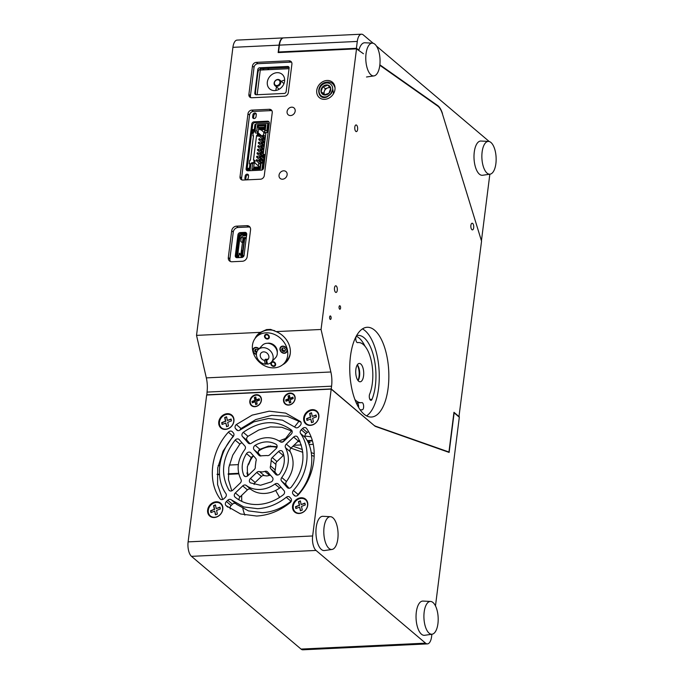 <?xml version="1.0" encoding="UTF-8"?>
<svg xmlns="http://www.w3.org/2000/svg" width="684" height="684" viewBox="0 0 684 684"><rect width="100%" height="100%" fill="white"/><g stroke="black" fill="none" stroke-linecap="round" stroke-linejoin="round"><path stroke-width="1.03" d="M266.486 363.23L265.572 364.196A9.063 7.533 43.3 0 1 257.44 358.527A9.063 7.533 43.3 0 1 258.201 349.729A9.063 7.533 43.3 0 1 262.887 347.669A9.063 7.533 43.3 0 1 271.856 352.833A9.063 7.533 43.3 0 1 271.386 362.161A9.063 7.533 43.3 0 1 267.795 364.093L265.212 363.888L264.409 360.4A4.72 3.924 43.3 0 1 260.613 357.262A4.72 3.924 43.3 0 1 261.134 352.953A4.72 3.924 43.3 0 1 263.571 351.875A4.72 3.924 43.3 0 1 268.239 354.568A4.72 3.924 43.3 0 1 268 359.425A4.72 3.924 43.3 0 1 266.632 360.297L267.777 359.083A4.72 3.924 43.3 0 1 266.7 359.288A4.72 3.924 43.3 0 1 265.554 359.185L266.486 363.23A9.063 7.533 -136.7 0 0 267.316 363.264M271.3 362.246A2.625 2.18 -136.7 0 0 271.189 364.94A2.625 2.18 -136.7 0 0 273.78 366.419A2.625 2.18 -136.7 0 0 275.584 363.914A2.625 2.18 -136.7 0 0 272.668 361.631A2.625 2.18 -136.7 0 0 271.36 362.187L275.524 357.766A9.063 7.533 -136.7 0 0 275.994 348.447A9.063 7.533 -136.7 0 0 267.017 343.282A9.063 7.533 -136.7 0 0 262.34 345.343L258.201 349.729M273.831 366.026A2.317 1.932 -136.7 0 0 272.848 361.785A2.317 1.932 -136.7 0 0 273.831 366.026M267.47 339.059A2.625 2.18 -136.7 0 0 269.274 336.554A2.625 2.18 -136.7 0 0 266.367 334.271A2.625 2.18 -136.7 0 0 264.554 336.776A2.625 2.18 -136.7 0 0 267.47 339.059M267.521 338.666A2.317 1.932 -136.7 0 0 266.538 334.425A2.317 1.932 -136.7 0 0 267.521 338.666M277.285 352.499A7.866 6.541 -136.7 0 0 268.41 343.163A7.866 6.541 -136.7 0 0 267.495 343.274M284.382 353.295A3.933 3.266 -136.7 0 0 286.408 352.405A3.933 3.266 -136.7 0 0 286.613 348.353A3.933 3.266 -136.7 0 0 282.723 346.113A3.933 3.266 -136.7 0 0 280.688 347.01A3.933 3.266 -136.7 0 0 280.491 351.054A3.933 3.266 -136.7 0 0 284.382 353.295M259.048 348.831A3.933 3.266 -136.7 0 0 255.756 347.395A3.933 3.266 -136.7 0 0 253.73 348.293A3.933 3.266 -136.7 0 0 253.285 351.858A3.933 3.266 -136.7 0 0 256.414 354.483M274.797 330.748A19.169 15.937 -136.7 0 0 268.709 329.987A19.169 15.937 -136.7 0 0 258.8 334.356L256.124 337.203A19.169 15.937 -136.7 0 0 255.132 356.928A19.169 15.937 -136.7 0 0 274.104 367.855A19.169 15.937 -136.7 0 0 284.022 363.495A19.169 15.937 -136.7 0 0 285.006 343.761A19.169 15.937 -136.7 0 0 266.033 332.834A19.169 15.937 -136.7 0 0 256.124 337.203M267.435 363.785L266.632 360.297M264.409 360.4L265.554 359.185M284.022 363.495L286.699 360.648A19.169 15.937 -136.7 0 0 290.341 352.782M265.751 335.04A2.009 1.667 -136.7 0 0 268.077 338.281A2.009 1.667 -136.7 0 0 265.751 335.04M271.796 362.614A2.009 1.667 -136.7 0 0 274.652 365.444A2.009 1.667 -136.7 0 0 271.796 362.614M357.988 380.509A10.311 4.472 87.3 0 0 359.023 376.508A10.311 4.472 87.3 0 0 357.253 364.923M357.339 364.786A9.191 3.984 -92.7 0 1 359.562 376.063A9.191 3.984 -92.7 0 1 358.091 380.637M340.555 308.116A1.753 0.761 -92.7 0 1 339.897 309.245A1.753 0.761 -92.7 0 1 339.076 306.868A1.753 0.761 -92.7 0 1 339.734 305.739A1.753 0.761 -92.7 0 1 340.555 308.116M331.099 318.308A1.753 0.761 -92.7 0 1 330.449 319.437A1.753 0.761 -92.7 0 1 329.628 317.06A1.753 0.761 -92.7 0 1 330.286 315.931A1.753 0.761 -92.7 0 1 331.099 318.308M334.493 287.938A3.334 1.445 87.3 0 0 336.041 292.453A3.334 1.445 87.3 0 0 337.28 290.307A3.334 1.445 87.3 0 0 335.724 285.792A3.334 1.445 87.3 0 0 334.493 287.938M354.808 127.096A3.334 1.445 87.3 0 0 356.364 131.61A3.334 1.445 87.3 0 0 357.604 129.464A3.334 1.445 87.3 0 0 356.048 124.95A3.334 1.445 87.3 0 0 354.808 127.096M470.891 225.369A3.334 1.445 87.3 0 0 472.447 229.884A3.334 1.445 87.3 0 0 473.687 227.738A3.334 1.445 87.3 0 0 472.131 223.223A3.334 1.445 87.3 0 0 470.891 225.369M308.322 442.916A3.334 0.522 -178.4 0 0 310.023 442.514A3.334 0.522 -178.4 0 0 307.868 441.958M252.909 114.801A1.872 1.565 130.3 0 1 256.286 114.647L256.021 116.742A1.872 1.565 130.3 0 1 252.644 116.904L252.909 114.801L253.815 115.57A1.872 1.565 130.3 0 1 256.167 113.783M245.18 175.985A1.872 1.565 130.3 0 1 248.557 175.831L248.292 177.925A1.872 1.565 130.3 0 1 244.915 178.088L245.18 175.985L246.086 176.754A1.872 1.565 130.3 0 1 248.437 174.967M282.56 179.208A4.489 3.753 -49.7 0 0 286.741 176.19A4.489 3.753 -49.7 0 0 285.989 171.581A4.489 3.753 -49.7 0 0 283.621 170.812A4.489 3.753 -49.7 0 0 279.431 173.83A4.489 3.753 -49.7 0 0 280.183 178.438A4.489 3.753 -49.7 0 0 282.56 179.208M290.597 115.57A4.489 3.753 -49.7 0 0 294.778 112.552A4.489 3.753 -49.7 0 0 294.034 107.944A4.489 3.753 -49.7 0 0 291.658 107.174A4.489 3.753 -49.7 0 0 287.477 110.192A4.489 3.753 -49.7 0 0 288.229 114.801A4.489 3.753 -49.7 0 0 290.597 115.57M324.678 99.342A10.106 8.447 -49.7 0 0 334.963 89.467A10.106 8.447 -49.7 0 0 327.063 80.464A10.106 8.447 -49.7 0 0 316.769 90.331A10.106 8.447 -49.7 0 0 324.678 99.342M360.126 409.793A37.287 16.151 87.3 0 0 361.485 409.861A37.287 16.151 87.3 0 0 362.34 409.767A3.591 1.556 87.3 0 0 363.589 407.459A3.591 1.556 87.3 0 0 361.913 402.594A3.591 1.556 87.3 0 0 361.836 402.602A30.096 13.039 -92.7 0 1 361.152 402.679A30.096 13.039 -92.7 0 1 354.885 399.473M358.596 407.425A3.591 1.556 87.3 0 0 357.142 402.867M375.345 385.844A37.287 16.151 87.3 0 0 357.954 335.374A37.287 16.151 87.3 0 0 357.108 335.459A3.591 1.556 87.3 0 0 355.808 339.213A3.591 1.556 87.3 0 0 357.527 342.633A3.591 1.556 87.3 0 0 357.612 342.624A30.096 13.039 -92.7 0 1 358.296 342.547A30.096 13.039 -92.7 0 1 372.335 383.288A30.096 13.039 -92.7 0 1 369.651 394.172A3.591 1.556 87.3 0 0 369.454 398.131A3.591 1.556 87.3 0 0 371.01 400.337A3.591 1.556 87.3 0 0 372.019 399.319A37.287 16.151 87.3 0 0 375.345 385.844M365.008 346.275A37.287 16.151 87.3 0 0 356.279 336.237M350.473 356.227A44.922 19.46 87.3 0 0 371.421 417.035A44.922 19.46 87.3 0 0 388.119 388.093A44.922 19.46 87.3 0 0 367.163 327.285A44.922 19.46 87.3 0 0 350.473 356.227M366.573 415.881A44.922 19.46 87.3 0 0 378.543 388.555A44.922 19.46 87.3 0 0 362.443 328.893M355.868 369.351A9.191 3.984 87.3 0 0 360.16 381.792A9.191 3.984 87.3 0 0 363.572 375.875A9.191 3.984 87.3 0 0 359.288 363.435A9.191 3.984 87.3 0 0 355.868 369.351M379.808 65.271L437.7 106.046A18.716 8.105 87.3 0 1 442.471 114.04L481.553 241.17L458.93 416.889M206.91 395.01L207.038 392.094A18.716 8.105 87.3 0 0 206.329 377.884L330.868 371.985L321.061 329.474L356.518 48.855L363.452 53.745M356.518 48.855L278.157 52.574L279.089 45.144L232.919 47.333A11.235 4.865 -92.7 0 1 237.091 40.099L283.27 37.911A11.235 4.865 87.3 0 0 279.089 45.144M286.151 91.613L289.118 68.118A1.872 1.565 130.3 0 0 287.656 66.451L259.681 67.776A1.872 1.565 130.3 0 0 257.774 69.606L254.807 93.101A1.872 1.565 130.3 0 0 256.278 94.768L284.245 93.443A1.872 1.565 130.3 0 0 286.151 91.613M287.656 66.451L288.862 67.468L260.886 68.793L258.543 70.255A9.362 4.053 87.3 0 0 257.825 73.35L255.705 90.134A9.362 4.053 87.3 0 0 255.585 93.759L255.833 94.674M263.639 167.956A2.249 1.881 130.3 0 1 261.348 170.154L247.873 170.786A2.249 1.881 130.3 0 1 246.112 168.786L251.763 124.035A2.249 1.881 130.3 0 1 254.055 121.837L267.538 121.196A2.249 1.881 130.3 0 1 269.291 123.197L263.639 167.956M269.103 122.051A2.249 1.881 -49.7 0 0 268.444 121.966L254.961 122.607A2.249 1.881 -49.7 0 0 252.67 124.796L247.018 169.555A2.249 1.881 -49.7 0 0 247.215 170.701M241.785 257.475A2.249 1.881 -49.7 0 0 244.068 255.286L246.71 234.373A2.249 1.881 -49.7 0 0 244.957 232.372L240.238 232.594A2.249 1.881 -49.7 0 0 237.947 234.792L235.305 255.696A2.249 1.881 -49.7 0 0 237.066 257.697L241.785 257.475M246.522 233.227A2.249 1.881 -49.7 0 0 245.864 233.141L241.144 233.364A2.249 1.881 -49.7 0 0 238.853 235.561L236.211 256.466A2.249 1.881 -49.7 0 0 236.407 257.611M363.537 343.53L363.401 344.616M292.957 446.199L302.422 449.525M311.237 452.628L314.238 453.68M301.285 444.933L294.984 445.233A4.677 0.727 -178.4 0 0 293.881 445.318M313.238 444.361L309.014 444.566M314.204 456.322L311.605 455.407M302.815 452.312L290.939 448.14M448.088 452.056L448.943 452.013L453.962 412.298L459.357 416.872M206.329 377.884L196.53 335.382L232.919 47.333M374.413 425.687L331.227 388.922L331.578 386.186L207.038 392.094M374.644 425.679A9.362 4.053 87.3 0 0 375.482 426.175L375.046 426.2M448.943 452.013L375.482 426.175M330.868 371.985A18.716 8.105 -92.7 0 1 331.578 386.186M206.696 394.83L331.227 388.922M282.748 364.675A19.845 16.502 -136.7 0 0 286.476 361.862A19.845 16.502 -136.7 0 0 276.139 331.603L321.061 329.474M196.53 335.382L260.433 332.347A19.845 16.502 -136.7 0 0 257.594 334.647A19.845 16.502 -136.7 0 0 255.012 338.537M288.323 92.545L291.906 64.151A3.745 3.129 -49.7 0 0 290.957 61.457A3.745 3.129 -49.7 0 0 288.981 60.816L256.286 62.364A3.745 3.129 -49.7 0 0 252.473 66.023L248.891 94.418A3.745 3.129 -49.7 0 0 249.84 97.111A3.745 3.129 -49.7 0 0 251.815 97.752L284.51 96.196A3.745 3.129 -49.7 0 0 288.323 92.545M264.289 175.557L272.241 112.621A3.745 3.129 -49.7 0 0 271.291 109.927A3.745 3.129 -49.7 0 0 269.316 109.286L251.789 110.115A3.745 3.129 -49.7 0 0 247.976 113.775L240.024 176.711A3.745 3.129 -49.7 0 0 240.973 179.405A3.745 3.129 -49.7 0 0 242.957 180.046L260.476 179.217A3.745 3.129 -49.7 0 0 264.289 175.557M233.261 232.09L231.696 230.764L228.311 257.552A4.72 3.942 130.3 0 0 229.508 260.946A4.72 3.942 130.3 0 0 232.004 261.75L242.384 261.262A4.72 3.942 130.3 0 0 247.189 256.654L250.566 229.867A4.72 3.942 130.3 0 0 249.369 226.472A4.72 3.942 130.3 0 0 246.881 225.669L236.502 226.156L238.066 227.481A4.72 3.942 -49.7 0 0 233.261 232.09L229.884 258.877A4.72 3.942 -49.7 0 0 230.397 261.485M231.696 230.764A4.72 3.942 130.3 0 1 236.502 226.156M260.433 332.347L266.572 329.585L270.625 329.397L276.139 331.603M262.656 68.716L264.041 69.888M267.624 68.477L269.009 69.648M253.67 118.529A1.872 1.565 130.3 0 1 253.55 117.674L253.815 115.57M245.941 179.712A1.872 1.565 130.3 0 1 245.821 178.849L246.086 176.754M257.962 334.279A19.845 16.502 -136.7 0 0 255.867 337.469M283.757 363.76A19.845 16.502 -136.7 0 0 286.827 361.477M250.053 227.259A4.72 3.942 -49.7 0 0 248.446 226.994L238.066 227.481M241.897 179.918A3.745 3.129 130.3 0 1 241.597 178.037L249.549 115.1A3.745 3.129 130.3 0 1 253.354 111.441L270.881 110.611A3.745 3.129 130.3 0 1 271.941 110.748M250.754 97.615A3.745 3.129 130.3 0 1 250.455 95.743L254.046 67.348A3.745 3.129 130.3 0 1 257.851 63.697L290.546 62.141A3.745 3.129 130.3 0 1 291.606 62.278M330.312 87.877A4.677 3.907 -49.7 0 0 327.739 87.885A4.677 3.907 -49.7 0 0 324.387 91.134A4.677 3.907 -49.7 0 0 324.635 94.837M325.199 85.167A5.404 4.514 -49.7 0 0 322.857 86.586A5.404 4.514 -49.7 0 0 321.018 91.528A5.404 4.514 -49.7 0 0 324.036 94.914A5.404 4.514 -49.7 0 0 328.893 93.349A5.404 4.514 -49.7 0 0 330.74 88.407A5.404 4.514 -49.7 0 0 327.721 85.021A5.404 4.514 -49.7 0 0 325.199 85.167M325.593 86.064L322.857 86.586L321.018 91.528L324.036 94.914L328.893 93.349L330.74 88.407L327.721 85.021L325.593 86.064M324.934 83.311A7.49 6.259 -49.7 0 0 319.146 92.135A7.49 6.259 -49.7 0 0 326.815 96.624A7.49 6.259 -49.7 0 0 332.612 87.8A7.49 6.259 -49.7 0 0 324.934 83.311M333.527 93.888L332.809 89.365L330.363 94.572L326.952 96.991C317.376 100.864 315.452 85.124 325.165 82.431C329.979 81.208 333.176 82.798 334.75 87.193M329.765 87.236L325.31 88.663L323.472 93.605L324.575 94.845M326.148 97.248L331.543 93.315L332.809 89.365M323.472 93.605L321.018 91.528M325.31 88.663L322.857 86.586M276.823 85.568A3.095 2.591 -49.7 0 0 279.978 82.55A3.095 2.591 -49.7 0 0 277.559 79.789A3.095 2.591 -49.7 0 0 274.404 82.815A3.095 2.591 -49.7 0 0 276.823 85.568M277.875 79.447A3.685 3.078 130.3 0 1 279.816 80.079A3.685 3.078 130.3 0 1 280.431 83.858A3.685 3.078 130.3 0 1 277.003 86.329A3.685 3.078 130.3 0 1 275.062 85.697A3.685 3.078 130.3 0 1 274.446 81.918A3.685 3.078 130.3 0 1 277.875 79.447M277.088 72.684A9.585 8.011 -49.7 0 0 268.162 79.113A9.585 8.011 -49.7 0 0 269.77 88.946A9.585 8.011 -49.7 0 0 274.823 90.579A9.585 8.011 -49.7 0 0 283.749 84.149A9.585 8.011 -49.7 0 0 282.15 74.325A9.585 8.011 -49.7 0 0 277.088 72.684M284.655 80.122A9.585 8.011 -49.7 0 0 281.346 81.362M276.584 86.988A9.585 8.011 -49.7 0 0 275.909 90.459M289.05 68.699L260.271 70.059L257.158 94.725M253.439 136.253L252.841 135.74L253.507 135.714L250.421 160.184L249.746 160.218L249.301 163.715L249.976 163.681L249.224 169.666L250.079 170.641M252.841 135.74L253.277 132.243L253.952 132.217L254.927 124.488L255.919 124.437M265.837 133.602L264.511 132.097L265.187 130.601L266.871 130.516L267.786 123.317L255.987 123.872L255.072 131.08L255.525 133.012L257.552 132.91L258.492 133.705L258.159 136.33L257.218 135.535L257.552 132.91L258.227 132.884L263.357 137.219L262.613 137.262M250.07 170.684L250.968 163.596L251.772 162.732L253.798 162.63L254.123 160.013L253.456 160.039L256.543 135.569L258.159 136.33M261.869 138.39L261.621 140.297M261.425 141.887L261.185 143.794M260.98 145.384L260.741 147.291M260.544 148.881L260.296 150.788M260.1 152.378L259.86 154.285M259.655 155.875L259.416 157.782M259.219 159.372L258.971 161.27M258.774 162.869L258.39 165.921M259.604 135.252L258.424 134.252M256.543 135.569L257.218 135.535M264.511 132.097L265.272 126.112L264.802 125.719L258.398 126.018L258.219 127.421L264.623 127.113L264.802 125.719M265.187 130.601L265.939 124.616L265.272 126.112M265.939 124.616L257.517 125.018L258.475 126.018M257.517 125.018L256.765 130.995L258.227 132.884M259.398 128.412L258.689 127.814L258.107 132.397M259.569 166.913L254.465 162.604L252.653 163.519L251.9 169.495L253.516 168.794L259.92 168.495L260.672 162.518L263.571 162.168L262.767 163.04L261.083 163.117L260.672 162.518M251.9 169.495L260.322 169.093L259.92 168.495M255.072 131.08L256.765 130.995M269.214 123.813L267.786 123.317M253.277 170.53L258.663 170.282M259.937 168.298L255.106 168.52L254.328 167.862L260.031 167.589M260.117 166.887L254.414 167.161L254.328 167.862M247.001 169.76L249.224 169.658M249.309 168.957L247.086 169.059M249.403 168.255L247.172 168.358M264.836 129.55L260.006 129.78L259.219 129.122L264.922 128.849M265.127 133.004L263.742 132.944L264.99 132.884M265.016 128.147L259.304 128.421L259.219 129.122M263.742 132.944L263.827 132.243L264.546 132.209M253.217 132.756L251.977 132.397L251.892 133.098L253.123 133.457M253.978 132.021L252.336 132.097M251.892 131.02L254.115 130.918M254.209 130.208L251.977 130.319M254.294 129.515L252.063 129.618M264.4 155.567L263.195 154.541L264.537 154.473L263.571 162.168L260.544 159.594A0.675 0.564 -49.7 0 0 259.672 160.62A0.675 0.564 -49.7 0 0 260.544 159.594M264.631 132.576L267.324 132.448L268.41 123.847M263.195 154.541L265.973 132.516M263.913 132.243L260.955 129.738M265.093 127.515L264.623 127.113M258.689 127.814L258.219 127.421M254.268 162.818L253.516 168.794M253.798 162.63L254.465 162.604M252.653 163.519L250.968 163.596M266.871 130.516L267.324 132.448M262.622 169.675L263.571 162.168M261.878 170.06L262.767 163.04M260.322 169.093L261.083 163.117M263.879 133.064L263.622 135.099M263.417 136.697L263.357 137.219M249.908 164.228L249.301 163.715M254.123 160.013L255.064 160.808L254.807 162.886M257.346 160.236A0.675 0.564 -49.7 0 0 256.132 160.295A0.675 0.564 -49.7 0 0 257.346 160.236M261.16 156.576A0.675 0.564 -49.7 0 0 259.946 156.636A0.675 0.564 -49.7 0 0 261.16 156.576M257.791 156.739A0.675 0.564 -49.7 0 0 256.577 156.798A0.675 0.564 -49.7 0 0 257.791 156.739M261.604 153.088A0.675 0.564 -49.7 0 0 260.39 153.139A0.675 0.564 -49.7 0 0 261.604 153.088M258.227 153.242A0.675 0.564 -49.7 0 0 257.013 153.302A0.675 0.564 -49.7 0 0 258.227 153.242M262.04 149.591A0.675 0.564 -49.7 0 0 260.826 149.642A0.675 0.564 -49.7 0 0 262.04 149.591M258.672 149.745A0.675 0.564 -49.7 0 0 257.458 149.805A0.675 0.564 -49.7 0 0 258.672 149.745M262.485 146.094A0.675 0.564 -49.7 0 0 261.271 146.145A0.675 0.564 -49.7 0 0 262.485 146.094M259.116 146.248A0.675 0.564 -49.7 0 0 257.902 146.308A0.675 0.564 -49.7 0 0 259.116 146.248M262.93 142.597A0.675 0.564 -49.7 0 0 261.716 142.648A0.675 0.564 -49.7 0 0 262.93 142.597M259.552 142.751A0.675 0.564 -49.7 0 0 258.338 142.811A0.675 0.564 -49.7 0 0 259.552 142.751M263.366 139.1A0.675 0.564 -49.7 0 0 262.152 139.151A0.675 0.564 -49.7 0 0 263.366 139.1M259.997 139.254A0.675 0.564 -49.7 0 0 258.783 139.314A0.675 0.564 -49.7 0 0 259.997 139.254M263.81 135.603A0.675 0.564 -49.7 0 0 262.596 135.654A0.675 0.564 -49.7 0 0 263.81 135.603M260.442 135.757A0.675 0.564 -49.7 0 0 259.227 135.817A0.675 0.564 -49.7 0 0 260.442 135.757M245.838 238.596L244.761 238.194L242.666 254.824L243.589 256.286M239.605 257.577A2.95 2.462 130.3 0 1 238.477 257.099A2.95 2.462 130.3 0 1 237.733 254.97L239.939 237.519A2.95 2.462 130.3 0 1 242.94 234.638L244.667 235.621M246.471 236.296L244.419 234.569L242.94 234.638M244.419 234.569A2.95 2.462 130.3 0 1 245.983 235.065A2.95 2.462 130.3 0 1 246.531 235.8M243.085 256.97A2.95 2.462 130.3 0 1 242.085 257.44M246.548 234.398L246.693 234.518A3.83 3.206 -49.7 0 0 246.548 234.398A3.83 3.206 -49.7 0 0 244.53 233.74L243.042 233.808A3.83 3.206 -49.7 0 0 239.135 237.553L236.938 255.012A3.83 3.206 -49.7 0 0 237.793 257.663M239.118 257.466A2.95 2.462 130.3 0 1 238.844 255.91L239.314 253.148L240.871 254.422M241.512 257.492L241.683 256.184M242.341 242.752L240.871 241.503L241.05 238.459A2.95 2.462 130.3 0 1 244.051 235.578M241.23 255.654L240.717 257.526M240.956 255.671L239.126 253.661M239.049 236.177L239.092 235.416L240.187 235.27M244.71 237.964L245.359 238.177A2.95 2.462 130.3 0 1 246.274 237.818M241.247 237.699L246.326 237.459M239.383 236.604L238.99 236.237L239.605 236.117M242.743 235.971L244.633 235.877M241.811 256.209L240.93 254.918L243.068 238.032L240.802 254.91M242.666 254.824L243 256.03L242.538 256.055L243.581 256.466M244.393 237.972L242.256 254.858M244.983 238.041L243.726 237.981L243.324 242.256L244.043 237.929L245.855 238.742M242.179 250.524L241.777 254.465L242.538 256.055M243.324 242.256L242.837 241.897L243.333 237.964M242.23 250.498L241.623 254.585L242.435 256.261L243.239 256.372M241.828 250.515L241.23 254.602L242.632 256.705M481.348 240.477L442.343 113.621M278.559 51.993L356.415 48.307L357.287 41.433L279.431 45.127L278.559 51.993L279.303 52.514M279.431 45.127A11.235 4.865 -92.7 0 1 283.603 37.894L361.46 34.2A11.235 4.865 87.3 0 0 357.287 41.433M356.415 48.307L358.903 50.06M379.859 64.818L437.649 105.533A18.947 8.208 -92.7 0 1 442.48 113.612M489.847 174.206L481.476 240.477M489.18 141.511A11.235 4.865 87.3 0 0 488.812 141.169L376.448 46.05M361.46 34.2A11.235 4.865 87.3 0 1 363.315 34.927L373.156 43.254M307.732 505.271A8.422 7.037 -49.7 0 0 301.148 497.764A8.422 7.037 -49.7 0 0 292.572 505.989A8.422 7.037 -49.7 0 0 299.156 513.496A8.422 7.037 -49.7 0 0 307.732 505.271M276.071 448.687L269.77 454.732A2.992 2.505 130.3 0 1 266.897 455.527L261.613 455.775A2.992 2.505 130.3 0 1 259.133 455.459A2.992 2.505 130.3 0 1 258.911 455.245L254.072 449.73A2.992 2.505 130.3 0 1 253.533 447.789A2.992 2.505 130.3 0 1 255.183 445.301C262.63 441.12 269.59 440.787 276.062 444.309A2.992 2.505 130.3 0 1 276.345 444.514A2.992 2.505 130.3 0 1 276.071 448.687M243.786 475.277C240.982 468.232 241.897 461.007 246.522 453.612A2.992 2.505 130.3 0 1 250.609 452.611A2.992 2.505 130.3 0 1 250.831 452.834L255.679 458.348A2.992 2.505 130.3 0 1 255.953 461.213L255.26 466.685A2.992 2.505 130.3 0 1 254.251 469.609L247.95 475.654A2.992 2.505 130.3 0 1 244.359 476.055A2.992 2.505 130.3 0 1 243.786 475.277L245.223 476.491M275.669 474.337L270.83 468.822A2.992 2.505 130.3 0 1 270.291 466.881A2.992 2.505 130.3 0 1 270.556 465.958L271.24 460.486A2.992 2.505 130.3 0 1 271.215 459.58A2.992 2.505 130.3 0 1 272.249 457.562L278.55 451.517A2.992 2.505 130.3 0 1 282.141 451.115A2.992 2.505 130.3 0 1 282.723 451.893C285.527 458.938 284.612 466.163 279.987 473.559A2.992 2.505 130.3 0 1 275.891 474.559A2.992 2.505 130.3 0 1 275.669 474.337L276.139 474.739M236.331 424.542L252.157 415.128L269.239 411.169L285.647 413.11L300.421 421.506A2.992 2.505 130.3 0 1 300.096 425.636L298.746 426.936A2.992 2.505 130.3 0 1 295.155 427.329A2.992 2.505 130.3 0 1 295.112 427.295L282.543 420.181L268.479 418.505L253.832 421.866L240.229 429.903A2.992 2.505 130.3 0 1 236.869 430.099A2.992 2.505 130.3 0 1 236.647 429.877L235.604 428.697A2.992 2.505 130.3 0 1 235.065 426.756A2.992 2.505 130.3 0 1 236.331 424.542L241.033 428.526L255.765 419.574L271.702 415.342L287.271 416.248L300.934 422.199M240.229 483.058L232.868 490.12A2.992 2.505 130.3 0 1 229.277 490.514A2.992 2.505 130.3 0 1 228.866 490.035C220.094 473.909 222.197 457.263 235.176 440.094A2.992 2.505 130.3 0 1 239.024 439.419A2.992 2.505 130.3 0 1 239.246 439.632L244.906 446.071A2.992 2.505 130.3 0 1 244.744 449.644C237.451 459.87 236.194 469.805 240.982 479.458A2.992 2.505 130.3 0 1 240.229 483.058M286.271 444.113L293.633 437.05A2.992 2.505 130.3 0 1 297.224 436.657A2.992 2.505 130.3 0 1 297.643 437.127C306.415 453.261 304.312 469.908 291.333 487.076A2.992 2.505 130.3 0 1 287.477 487.752A2.992 2.505 130.3 0 1 287.254 487.538L281.603 481.1A2.992 2.505 130.3 0 1 281.064 479.159A2.992 2.505 130.3 0 1 281.757 477.517C289.058 467.3 290.307 457.365 285.519 447.712A2.992 2.505 130.3 0 1 285.237 446.13A2.992 2.505 130.3 0 1 286.271 444.113L290.982 448.097L298.335 441.035L293.633 437.05M226.404 501.534L227.755 500.235A2.992 2.505 130.3 0 1 231.354 499.842A2.992 2.505 130.3 0 1 231.389 499.876L243.743 506.921L257.552 508.691C267.829 508.101 277.405 504.296 286.271 497.268A2.992 2.505 130.3 0 1 289.631 497.071A2.992 2.505 130.3 0 1 289.854 497.294L290.897 498.474A2.992 2.505 130.3 0 1 290.178 502.629C279.833 510.871 268.65 515.343 256.628 516.035L240.571 513.966L226.079 505.664A2.992 2.505 130.3 0 1 225.361 503.552A2.992 2.505 130.3 0 1 226.404 501.534L231.107 505.519L232.466 504.219L227.755 500.235M222.659 499.474L217.572 484.563L217.709 467.89L223.052 451.184L233.064 436.178L228.353 432.194C210.826 451.423 207.107 480.903 219.957 498.687L220.795 499.406M228.353 432.194A2.992 2.505 130.3 0 1 232.15 431.578A2.992 2.505 130.3 0 1 232.372 431.792L233.415 432.981A2.992 2.505 130.3 0 1 233.124 436.717C218.187 453.21 215.007 478.381 225.934 493.651A2.992 2.505 130.3 0 1 225.275 497.405L223.916 498.704A2.992 2.505 130.3 0 1 220.325 499.106A2.992 2.505 130.3 0 1 219.957 498.687M280.286 441.753C271.505 435.939 261.929 436.392 251.558 443.112A2.992 2.505 130.3 0 1 248.36 443.189A2.992 2.505 130.3 0 1 248.138 442.967L242.487 436.529A2.992 2.505 130.3 0 1 241.948 434.588A2.992 2.505 130.3 0 1 243.273 432.322C260.749 420.275 276.798 419.514 291.418 430.039A2.992 2.505 130.3 0 1 291.427 430.048A2.992 2.505 130.3 0 1 291.145 434.22L283.792 441.283A2.992 2.505 130.3 0 1 280.286 441.753M295.291 496.054L293.094 494.19L294.129 495.37A2.992 2.505 130.3 0 0 294.351 495.592A2.992 2.505 130.3 0 0 298.147 494.977C315.675 475.748 319.402 446.267 306.552 428.483A2.992 2.505 130.3 0 0 306.175 428.064A2.992 2.505 130.3 0 0 302.584 428.466L301.234 429.766L305.936 433.75L307.287 432.45L302.584 428.466M293.094 494.19A2.992 2.505 130.3 0 1 292.555 492.249A2.992 2.505 130.3 0 1 293.376 490.454C308.322 473.952 311.494 448.789 300.575 433.519A2.992 2.505 130.3 0 1 300.19 431.784A2.992 2.505 130.3 0 1 301.234 429.766M246.214 485.418C250.139 488.325 254.73 489.667 259.98 489.462C265.247 489.171 270.231 487.367 274.942 484.058A2.992 2.505 130.3 0 1 278.149 483.981A2.992 2.505 130.3 0 1 278.362 484.195L284.022 490.642A2.992 2.505 130.3 0 1 283.227 494.848C275.404 500.774 267.017 503.988 258.082 504.493C249.164 504.835 241.503 502.381 235.091 497.131A2.992 2.505 130.3 0 1 235.074 497.123A2.992 2.505 130.3 0 1 234.313 494.968A2.992 2.505 130.3 0 1 235.356 492.95L242.717 485.888A2.992 2.505 130.3 0 1 246.214 485.418L250.917 489.402C254.85 492.309 259.433 493.651 264.691 493.446C269.949 493.155 274.942 491.351 279.653 488.043L274.942 484.058M312.648 535.965L331.201 389.111L206.671 395.019L188.117 541.873L312.648 535.965A11.235 4.865 87.3 0 0 316.034 550.44L191.494 556.349A11.235 4.865 -92.7 0 1 188.117 541.873M249.822 400.969A6.438 5.378 -49.7 0 0 254.858 406.706A6.438 5.378 -49.7 0 0 261.416 400.414A6.438 5.378 -49.7 0 0 256.38 394.677A6.438 5.378 -49.7 0 0 249.822 400.969M283.527 399.37A6.438 5.378 -49.7 0 0 288.562 405.108A6.438 5.378 -49.7 0 0 295.12 398.815A6.438 5.378 -49.7 0 0 290.084 393.078A6.438 5.378 -49.7 0 0 283.527 399.37M271.317 481.869L260.51 485.264L250.438 482.861A2.992 2.505 130.3 0 1 250.156 482.656A2.992 2.505 130.3 0 1 249.395 480.501A2.992 2.505 130.3 0 1 250.438 478.484L256.739 472.439A2.992 2.505 130.3 0 1 259.612 471.644L262.194 471.977L264.888 471.396A2.992 2.505 130.3 0 1 267.376 471.712A2.992 2.505 130.3 0 1 267.589 471.926L272.437 477.441A2.992 2.505 130.3 0 1 271.317 481.869M303.705 417.873A8.422 7.037 -49.7 0 0 310.288 425.38A8.422 7.037 -49.7 0 0 318.864 417.154A8.422 7.037 -49.7 0 0 312.28 409.648A8.422 7.037 -49.7 0 0 303.705 417.873M218.769 421.9A8.422 7.037 -49.7 0 0 225.361 429.407A8.422 7.037 -49.7 0 0 233.937 421.182A8.422 7.037 -49.7 0 0 227.344 413.675A8.422 7.037 -49.7 0 0 218.769 421.9M207.637 510.016A8.422 7.037 -49.7 0 0 214.229 517.523A8.422 7.037 -49.7 0 0 222.804 509.298A8.422 7.037 -49.7 0 0 216.212 501.791A8.422 7.037 -49.7 0 0 207.637 510.016M277.106 446.669L268.547 446.105L259.894 449.285A2.992 2.505 -49.7 0 0 258.236 451.773A2.992 2.505 -49.7 0 0 258.774 453.714L254.072 449.73M270.556 465.958L275.259 469.942A2.992 2.505 -49.7 0 0 274.994 470.866A2.992 2.505 -49.7 0 0 275.532 472.806L270.83 468.822M272.249 457.562L276.96 461.546A2.992 2.505 -49.7 0 0 275.917 463.564A2.992 2.505 -49.7 0 0 275.951 464.47L271.24 460.486M290.982 448.097A2.992 2.505 -49.7 0 0 289.939 450.106A2.992 2.505 -49.7 0 0 290.23 451.696L285.519 447.712M281.757 477.517L286.459 481.502A2.992 2.505 -49.7 0 0 285.767 483.143A2.992 2.505 -49.7 0 0 286.305 485.084L281.603 481.1M231.107 505.519A2.992 2.505 -49.7 0 0 230.072 507.537A2.992 2.505 -49.7 0 0 230.269 508.956M305.936 433.75A2.992 2.505 -49.7 0 0 304.893 435.768A2.992 2.505 -49.7 0 0 305.278 437.503L300.575 433.519M292.128 431.194L281.911 427.295L270.479 426.876L258.834 429.971L247.984 436.307A2.992 2.505 -49.7 0 0 246.65 438.572A2.992 2.505 -49.7 0 0 247.189 440.513L242.487 436.529M235.356 492.95L240.058 496.935A2.992 2.505 -49.7 0 0 239.024 498.952A2.992 2.505 -49.7 0 0 239.084 499.961M259.612 471.644L264.315 475.628L266.897 475.961L269.599 475.38L264.888 471.396M232.047 500.449L236.758 504.433L248.454 510.897L262.263 512.675C272.54 512.085 282.116 508.272 290.982 501.252L286.271 497.268M249.985 443.694L247.189 440.513M289.101 488.265L286.305 485.084M240.058 496.935L247.42 489.872L242.717 485.888M260.758 455.971L258.774 453.714M275.259 469.942L275.951 464.47M277.516 475.064L275.532 472.806M283.792 455.082A2.992 2.505 -49.7 0 0 283.262 455.501L278.55 451.517M276.96 461.546L283.262 455.501M253.696 456.091A2.992 2.505 -49.7 0 0 251.225 457.596L247.36 466.753L247.42 476.073M241.033 428.526A2.992 2.505 -49.7 0 0 239.913 430.125M242.11 442.89A2.992 2.505 -49.7 0 0 239.879 444.078L232.74 455.185L228.824 467.429L228.49 479.681L231.773 490.83M299.438 440.325A2.992 2.505 -49.7 0 0 298.335 441.035M286.459 481.502C293.761 471.285 295.018 461.349 290.23 451.696M235.877 503.689A2.992 2.505 -49.7 0 0 232.466 504.219M293.376 490.454L298.087 494.438C313.024 477.945 316.205 452.774 305.278 437.503M298.087 494.438A2.992 2.505 -49.7 0 0 297.395 495.618M308.544 431.681A2.992 2.505 -49.7 0 0 307.287 432.45M233.808 435.528A2.992 2.505 -49.7 0 0 233.064 436.178M281.227 487.461A2.992 2.505 -49.7 0 0 279.653 488.043M250.917 489.402A2.992 2.505 -49.7 0 0 247.42 489.872M270.454 475.183A2.992 2.505 -49.7 0 0 269.599 475.38M264.315 475.628A2.992 2.505 -49.7 0 0 261.442 476.423L256.739 472.439M250.438 478.484L255.141 482.468L261.442 476.423M255.141 482.468A2.992 2.505 -49.7 0 0 254.106 484.486M301.028 649.073L425.559 643.165A11.235 4.865 87.3 0 0 427.414 643.892L302.884 649.8A11.235 4.865 -92.7 0 1 301.028 649.073L191.494 556.349M331.201 389.111L374.738 425.97A9.362 4.053 -92.7 0 0 375.576 426.465L449.131 452.423L454.133 412.828L459.315 417.214L435.477 605.913M431.895 634.239L431.587 636.659A11.235 4.865 87.3 0 1 427.414 643.892M425.559 643.165L316.034 550.44M276.883 447.498A22.333 18.665 -49.7 0 0 270.59 446.712A22.333 18.665 -49.7 0 0 258.372 451.175M311.04 436.948A56.156 46.931 -49.7 0 0 304.876 436.093M299.122 421.036L294.607 426.85M291.512 430.834L282.945 441.881M253.157 456.177A22.333 18.665 -49.7 0 0 248.848 464.128L248.044 464.162M238.331 464.624L229.302 465.052M219.795 465.505L218.136 465.582M219.521 474.756L217.025 474.328L219.487 474.209M228.199 473.798L238.639 473.302M246.941 472.909L247.745 472.866A22.333 18.665 -49.7 0 0 248.138 475.474M275.652 490.462L279.585 497.405M284.364 505.835L284.775 506.562M285.493 438.589A56.156 46.931 -49.7 0 0 279.252 441.026M270.531 445.9A56.156 46.931 -49.7 0 0 269.18 446.823M241.726 495.344A56.156 46.931 -49.7 0 0 241.803 501.406M242.854 508.545A56.156 46.931 -49.7 0 0 244.872 515.112M228.191 474.345L238.767 473.841M246.984 473.456L247.796 473.414M337.819 538.906A16.416 7.114 -92.7 0 1 332.014 549.457A16.416 7.114 -92.7 0 1 324.062 527.261A16.416 7.114 -92.7 0 1 330.457 516.694A16.416 7.114 -92.7 0 1 337.819 538.906M332.014 549.457L324.515 550.543A17.143 7.43 -92.7 0 1 316.205 527.364A17.143 7.43 -92.7 0 1 322.891 516.317L330.457 516.694M437.931 623.663A16.416 7.114 -92.7 0 1 432.126 634.205A16.416 7.114 -92.7 0 1 424.174 612.018A16.416 7.114 -92.7 0 1 430.578 601.45A16.416 7.114 -92.7 0 1 437.931 623.663M432.126 634.205L424.627 635.299A17.143 7.43 -92.7 0 1 416.317 612.12A17.143 7.43 -92.7 0 1 423.003 601.074L430.578 601.45M366.043 53.711A16.416 7.114 -92.7 0 1 372.438 43.143A16.416 7.114 -92.7 0 1 379.8 65.356A16.416 7.114 -92.7 0 1 373.994 75.898A16.416 7.114 -92.7 0 1 366.043 53.711M358.801 50.462A17.143 7.43 -92.7 0 1 364.871 42.767L372.438 43.143M495.883 163.63A16.416 7.114 -92.7 0 1 490.077 174.172A16.416 7.114 -92.7 0 1 482.126 151.985A16.416 7.114 -92.7 0 1 488.53 141.417A16.416 7.114 -92.7 0 1 495.883 163.63M490.077 174.172L482.579 175.266A17.143 7.43 -92.7 0 1 474.269 152.087A17.143 7.43 -92.7 0 1 480.955 141.041L488.53 141.417M288.434 393.898A6.062 5.07 -49.7 0 0 284.04 401.209A6.062 5.07 -49.7 0 0 290.469 404.509A6.062 5.07 -49.7 0 0 294.864 397.199A6.062 5.07 -49.7 0 0 288.434 393.898M289.631 396.113L288.682 396.464L289.221 399.294L288.597 398.763L285.707 399.832L285.98 401.252L288.87 400.174L289.905 402.825M289.221 399.294L286.339 400.362L285.707 399.832M288.87 400.174L289.409 403.004L290.854 402.474L290.315 399.644L293.197 398.575L292.923 397.156L290.042 398.225L289.494 395.403L288.058 395.933L288.597 398.763M286.339 400.362L286.476 401.063M290.042 398.225L290.666 398.763L293.06 397.874M288.682 396.464L288.058 395.933M280.363 348.224A3.591 2.992 -136.7 0 0 282.03 352.303A3.591 2.992 -136.7 0 0 286.168 352.174A3.591 2.992 -136.7 0 0 286.741 351.191A3.591 2.992 -136.7 0 0 285.074 347.104A3.591 2.992 -136.7 0 0 280.936 347.241A3.591 2.992 -136.7 0 0 280.363 348.224M284.117 347.942L282.176 348.053L281.611 349.815L282.988 351.473L284.929 351.362L285.493 349.601L284.117 347.942M282.654 348.028L282.321 349.054L283.698 350.712L285.16 350.636M283.698 350.712L282.988 351.473M282.321 349.054L281.611 349.815M219.521 424.456A7.934 6.635 -49.7 0 0 228.011 428.646A7.934 6.635 -49.7 0 0 233.654 419.027A7.934 6.635 -49.7 0 0 225.164 414.837A7.934 6.635 -49.7 0 0 219.521 424.456M228.473 425.987L227.721 422.302L231.483 420.848L231.107 419.01L227.336 420.455L226.584 416.778L224.694 417.497L225.455 421.182L221.684 422.635L222.069 424.473L225.831 423.028L226.592 426.705L228.473 425.987M225.831 423.028L226.832 426.611M226.652 417.137L224.694 417.497M231.183 419.369L227.336 420.455M225.455 421.182L222.001 422.9L222.309 424.379M225.01 417.762L225.771 421.447M304.457 420.429A7.934 6.635 -49.7 0 0 312.939 424.619A7.934 6.635 -49.7 0 0 318.582 415A7.934 6.635 -49.7 0 0 310.1 410.81A7.934 6.635 -49.7 0 0 304.457 420.429M313.409 421.951L312.648 418.275L316.418 416.821L316.042 414.983L312.272 416.428L311.511 412.743L309.63 413.469L310.391 417.154L306.62 418.599L306.996 420.446L310.767 418.993L311.528 422.678L313.409 421.951M310.767 418.993L311.767 422.584M311.588 413.102L309.63 413.469M316.111 415.342L312.272 416.428M310.391 417.154L306.936 418.864L307.236 420.352M309.946 413.734L310.698 417.42M293.325 508.545A7.934 6.635 -49.7 0 0 301.806 512.735A7.934 6.635 -49.7 0 0 307.449 503.108A7.934 6.635 -49.7 0 0 298.968 498.918A7.934 6.635 -49.7 0 0 293.325 508.545M302.277 510.067L301.516 506.382L305.286 504.937L304.91 503.091L301.14 504.544L300.379 500.859L298.498 501.586L299.259 505.271L295.488 506.716L295.864 508.554L299.635 507.109L300.396 510.794L302.277 510.067M299.635 507.109L300.635 510.7M300.456 501.218L298.498 501.586M304.978 503.45L301.14 504.544M299.259 505.271L295.804 506.981L296.104 508.469M298.814 501.851L299.566 505.536M208.389 512.572A7.934 6.635 -49.7 0 0 216.879 516.762A7.934 6.635 -49.7 0 0 222.522 507.135A7.934 6.635 -49.7 0 0 214.032 502.945A7.934 6.635 -49.7 0 0 208.389 512.572M217.341 514.094L216.589 510.409L220.351 508.964L219.974 507.126L216.204 508.571L215.451 504.886L213.562 505.613L214.323 509.298L210.552 510.743L210.937 512.59L214.699 511.136L215.46 514.821L217.341 514.094M214.699 511.136L215.699 514.727M215.52 505.245L213.562 505.613M220.051 507.485L216.204 508.571M214.323 509.298L210.869 511.008L211.176 512.496M213.878 505.878L214.639 509.563M254.73 395.497A6.062 5.07 -49.7 0 0 250.335 402.808A6.062 5.07 -49.7 0 0 256.765 406.108A6.062 5.07 -49.7 0 0 261.16 398.798A6.062 5.07 -49.7 0 0 254.73 395.497M255.927 397.712L254.978 398.062L255.517 400.892L254.893 400.362L252.003 401.431L252.276 402.85L255.166 401.773L256.201 404.424M255.517 400.892L252.635 401.961L252.003 401.431M255.166 401.773L255.705 404.603L257.15 404.073L256.611 401.243L259.493 400.174L259.219 398.755L256.338 399.824L255.79 397.002L254.354 397.532L254.893 400.362M252.635 401.961L252.772 402.662M256.338 399.824L256.962 400.362L259.356 399.473M254.978 398.062L254.354 397.532M258.86 349.037A3.591 2.992 -136.7 0 0 253.969 348.524A3.591 2.992 -136.7 0 0 253.396 349.498A3.591 2.992 -136.7 0 0 256.423 354.184M257.877 350.097L257.15 349.225L255.209 349.327L254.645 351.097L256.611 352.713M255.688 349.302L255.363 350.336L256.825 351.986M256.739 351.995L256.021 352.747M255.363 350.336L254.645 351.097M255.585 93.759L254.807 93.101M260.886 68.793L259.681 67.776M258.543 70.255L257.774 69.606M247.018 169.555L246.112 168.786M252.67 124.796L251.763 124.035M254.961 122.607L254.055 121.837M268.444 121.966L267.538 121.196M236.211 256.466L235.305 255.696M238.853 235.561L237.947 234.792M241.144 233.364L240.238 232.594M245.864 233.141L244.957 232.372M280.508 441.898L283.022 441.779M298.327 441.052L299.746 440.983M307.184 440.633L312.229 440.393M312.391 440.924L307.467 441.154M299.985 441.513L297.737 441.616M369.899 399.422L372.019 399.319M360.63 409.844L362.34 409.767M228.311 257.552L229.884 258.877M248.446 226.994L246.881 225.669M241.597 178.037L240.024 176.711M249.549 115.1L247.976 113.775M253.354 111.441L251.789 110.115M270.881 110.611L269.316 109.286M250.455 95.743L248.891 94.418M254.046 67.348L252.473 66.023M257.851 63.697L256.286 62.364M290.546 62.141L288.981 60.816M245.821 178.849L244.915 178.088M253.55 117.674L252.644 116.904M242.957 256.389L244.051 255.765M241.05 238.459L239.939 237.519M237.733 254.97L238.844 255.91M239.349 235.313L239.246 236.134M242.487 255.996L243.701 256.038M246.095 239.554L245.915 239.101M240.999 255.209L241.478 255.996M243.82 255.816L243.47 256.355M242.692 254.884L241.905 255.166M241.862 256.021L240.836 255.055M241.298 255.192L240.811 255.038M436.999 105.558L437.649 105.533M237.81 430.552L235.604 428.697M227.883 507.195L226.079 505.664M232.731 501.004L236.1 503.86M236.647 429.877L237.117 430.279M294.129 495.37L294.607 495.772M248.138 442.967L248.608 443.369M287.254 487.538L287.725 487.94M258.911 455.245L259.381 455.647M255.183 445.301L259.894 449.285M276.592 444.754L276.062 444.309M251.225 457.596L246.522 453.612M243.273 432.322L247.984 436.307M228.866 490.035L229.815 490.847M239.879 444.078L235.176 440.094M357.279 342.599L358.296 342.547M356.287 402.91L361.152 402.679M279.816 80.079L283.98 83.593M275.062 85.697L279.217 89.219M260.647 162.689L257.175 159.748M264.015 158.654L260.989 156.097M263.665 161.381L257.62 156.251M263.246 154.131L261.433 152.6M264.109 157.884L258.056 152.754M263.682 150.634L261.869 149.103M263.34 153.361L258.501 149.257M264.127 147.137L262.314 145.607M263.785 149.864L258.945 145.769M264.571 143.649L262.759 142.11M264.229 146.367L259.381 142.272M265.007 140.152L263.195 138.613M264.665 142.87L259.826 138.775M265.452 136.655L263.639 135.116M265.11 139.374L260.271 135.278M261.613 162.262L259.672 160.62M262.323 138.775L259.398 136.304M265.247 138.245L262.767 136.142M261.878 142.272L258.954 139.801M264.811 141.742L262.323 139.639M261.433 145.769L258.518 143.298M264.366 145.239L261.887 143.136M260.997 149.266L258.073 146.795M263.93 148.736L261.442 146.632M260.553 152.763L257.629 150.292M263.485 152.233L260.997 150.129M260.108 156.26L257.193 153.789M264.255 156.756L260.561 153.626M259.672 159.757L256.748 157.286M263.81 160.253L260.117 157.123M260.45 164.288L256.303 160.783M239.092 235.416L238.99 236.237M294.573 426.825L295.334 427.466M236.057 503.826L232.748 501.021M373.994 75.898L366.496 76.993M286.168 352.174L287.075 351.208M280.936 347.241L281.842 346.275M253.969 348.524L254.884 347.558"/></g></svg>
